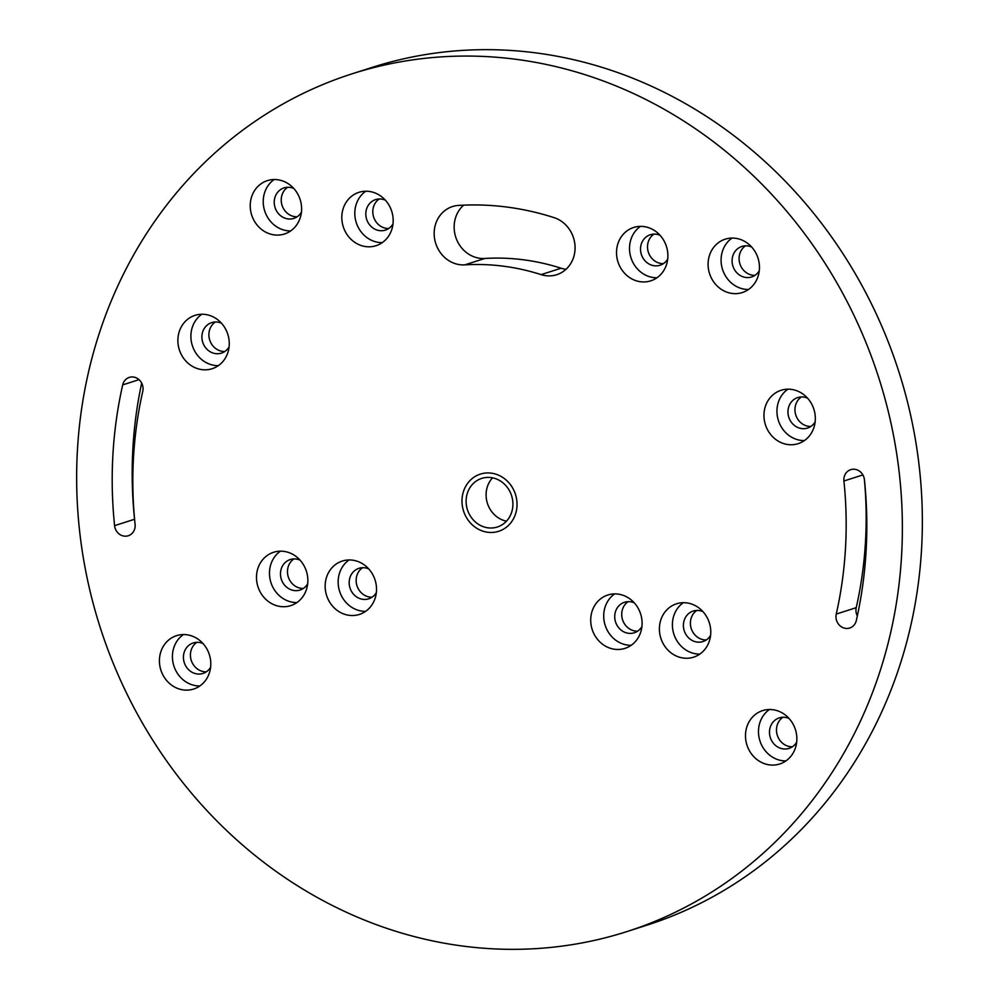 <?xml version="1.0" encoding="UTF-8"?>
<svg xmlns="http://www.w3.org/2000/svg" width="999" height="999" viewBox="0 0 999 999"><rect width="100%" height="100%" fill="white"/><g stroke="black" fill="none" stroke-linecap="round" stroke-linejoin="round"><path stroke-width="1.5" d="M77.435 450.012A450.349 408.816 72.2 0 1 352.035 73.839A450.349 408.816 72.2 0 1 901.585 555.407A450.349 408.816 72.2 0 1 626.972 931.567A450.349 408.816 72.2 0 1 77.435 450.012M512.862 505.694A25.524 23.164 72.2 0 1 497.302 527.01A25.524 23.164 72.2 0 1 466.158 499.712A25.524 23.164 72.2 0 1 481.718 478.396A25.524 23.164 72.2 0 1 512.862 505.694M763.998 413.698A28.022 25.437 -107.8 0 0 798.189 443.656A28.022 25.437 -107.8 0 0 815.284 420.254A28.022 25.437 -107.8 0 0 781.081 390.284A28.022 25.437 -107.8 0 0 763.998 413.698M177.934 338.748A28.022 25.437 -107.8 0 0 212.138 368.718A28.022 25.437 -107.8 0 0 229.221 345.304A28.022 25.437 -107.8 0 0 195.03 315.347A28.022 25.437 -107.8 0 0 177.934 338.748M745.529 734.015A28.022 25.437 -107.8 0 0 779.72 763.985A28.022 25.437 -107.8 0 0 796.815 740.584A28.022 25.437 -107.8 0 0 762.612 710.614A28.022 25.437 -107.8 0 0 745.529 734.015M159.465 659.078A28.022 25.437 -107.8 0 0 193.669 689.035A28.022 25.437 -107.8 0 0 210.752 665.634A28.022 25.437 -107.8 0 0 176.561 635.664A28.022 25.437 -107.8 0 0 159.465 659.078M464.772 264.872A240.185 218.032 -107.8 0 1 541.096 274.625A30.02 27.26 -107.8 0 0 556.718 274.713A30.02 27.26 -107.8 0 0 575.037 246.266A30.02 27.26 -107.8 0 0 553.995 217.607A300.237 272.552 -107.8 0 0 458.591 205.407A30.02 27.26 -107.8 0 0 452.522 206.543A30.02 27.26 -107.8 0 0 434.865 240.172A30.02 27.26 -107.8 0 0 464.772 264.872L484.765 258.466A240.185 218.032 -107.8 0 1 561.088 268.219A30.02 27.26 -107.8 0 0 566.008 269.305M142.77 391.333A11.264 10.215 -107.8 0 0 139.648 380.257A11.264 10.215 -107.8 0 0 129.296 377.397A11.264 10.215 -107.8 0 0 122.702 384.89A411.576 373.614 -107.8 0 0 114.585 525.661A11.264 10.215 -107.8 0 0 128.272 535.751A11.264 10.215 -107.8 0 0 135.09 524.4A389.061 353.171 -107.8 0 1 142.77 391.333M843.918 481.006A389.061 353.171 -107.8 0 1 836.25 614.073A11.264 10.215 -107.8 0 0 839.372 625.149A11.264 10.215 -107.8 0 0 849.724 628.021A11.264 10.215 -107.8 0 0 856.318 620.516A411.576 373.614 -107.8 0 0 864.435 479.745A11.264 10.215 -107.8 0 0 850.736 469.655A11.264 10.215 -107.8 0 0 843.918 481.006L862.886 474.925M341.858 215.747A28.022 25.437 -107.8 0 0 376.049 245.704A28.022 25.437 -107.8 0 0 393.131 222.302A28.022 25.437 -107.8 0 0 358.941 192.332A28.022 25.437 -107.8 0 0 341.858 215.747M250.274 204.033A28.022 25.437 -107.8 0 0 284.478 233.991A28.022 25.437 -107.8 0 0 301.561 210.589A28.022 25.437 -107.8 0 0 267.37 180.632A28.022 25.437 -107.8 0 0 250.274 204.033M667.844 257.43A28.022 25.437 72.2 0 1 650.761 280.844A28.022 25.437 72.2 0 1 616.57 250.874A28.022 25.437 72.2 0 1 633.653 227.472A28.022 25.437 72.2 0 1 667.844 257.43M759.415 269.143A28.022 25.437 72.2 0 1 742.332 292.545A28.022 25.437 72.2 0 1 708.141 262.587A28.022 25.437 72.2 0 1 725.224 239.173A28.022 25.437 72.2 0 1 759.415 269.143M659.44 627.197A28.022 25.437 -107.8 0 0 693.631 657.167A28.022 25.437 -107.8 0 0 710.726 633.753A28.022 25.437 -107.8 0 0 676.535 603.796A28.022 25.437 -107.8 0 0 659.44 627.197M590.759 618.418A28.022 25.437 -107.8 0 0 624.962 648.376A28.022 25.437 -107.8 0 0 642.045 624.974A28.022 25.437 -107.8 0 0 607.854 595.004A28.022 25.437 -107.8 0 0 590.759 618.418M307.804 582.23A28.022 25.437 72.2 0 1 290.721 605.631A28.022 25.437 72.2 0 1 256.531 575.674A28.022 25.437 72.2 0 1 273.614 552.272A28.022 25.437 72.2 0 1 307.804 582.23M376.486 591.008A28.022 25.437 72.2 0 1 359.403 614.422A28.022 25.437 72.2 0 1 325.199 584.452A28.022 25.437 72.2 0 1 342.295 561.051A28.022 25.437 72.2 0 1 376.486 591.008M352.035 73.839L372.028 67.433A450.349 408.816 72.2 0 1 921.565 548.988A450.349 408.816 72.2 0 1 646.965 925.161L626.972 931.567M506.443 521.166A25.524 23.164 72.2 0 1 486.138 493.306A25.524 23.164 72.2 0 1 492.557 477.834M801.398 396.94A16.009 14.535 -107.8 0 0 794.979 408.691A16.009 14.535 -107.8 0 0 810.863 426.448M215.334 321.99A16.009 14.535 -107.8 0 0 208.916 333.753A16.009 14.535 -107.8 0 0 224.8 351.498M782.929 717.257A16.009 14.535 -107.8 0 0 776.51 729.02A16.009 14.535 -107.8 0 0 792.394 746.765M196.865 642.32A16.009 14.535 -107.8 0 0 190.447 654.07A16.009 14.535 -107.8 0 0 206.331 671.815M463.661 205.157A30.02 27.26 -107.8 0 0 456.456 239.123A30.02 27.26 -107.8 0 0 484.765 258.466M141.671 383.079A411.576 373.614 -107.8 0 0 134.565 519.255A11.264 10.215 -107.8 0 0 134.64 519.855M836.25 614.073L856.23 607.667A11.264 10.215 -107.8 0 0 857.329 615.921M856.23 607.667A389.061 353.171 -107.8 0 0 864.36 479.145M379.258 198.988A16.009 14.535 -107.8 0 0 372.827 210.739A16.009 14.535 -107.8 0 0 388.711 228.484M287.687 187.275A16.009 14.535 -107.8 0 0 281.256 199.026A16.009 14.535 -107.8 0 0 297.14 216.783M663.423 263.624A16.009 14.535 72.2 0 1 647.539 245.866A16.009 14.535 72.2 0 1 653.97 234.116M754.994 275.337A16.009 14.535 72.2 0 1 739.11 257.58A16.009 14.535 72.2 0 1 745.541 245.829M696.84 610.439A16.009 14.535 -107.8 0 0 690.421 622.202A16.009 14.535 -107.8 0 0 706.305 639.947M628.159 601.66A16.009 14.535 -107.8 0 0 621.74 613.411A16.009 14.535 -107.8 0 0 637.624 631.168M303.384 588.423A16.009 14.535 72.2 0 1 287.5 570.666A16.009 14.535 72.2 0 1 293.931 558.916M372.065 597.202A16.009 14.535 72.2 0 1 356.181 579.457A16.009 14.535 72.2 0 1 362.6 567.694M807.542 398.164A16.009 14.535 72.2 0 0 797.739 397.565A16.009 14.535 72.2 0 0 787.986 410.939A16.009 14.535 -107.8 0 0 807.517 428.059A16.009 14.535 -107.8 0 0 815.147 421.865M787.899 389.185A28.022 25.437 72.2 0 0 776.997 409.528A28.022 25.437 -107.8 0 0 804.382 440.596M221.491 323.226A16.009 14.535 72.2 0 0 211.688 322.615A16.009 14.535 72.2 0 0 201.923 335.989A16.009 14.535 -107.8 0 0 221.453 353.109A16.009 14.535 -107.8 0 0 229.083 346.915M201.835 314.235A28.022 25.437 72.2 0 0 190.934 334.59A28.022 25.437 -107.8 0 0 218.319 365.659M789.073 718.493A16.009 14.535 72.2 0 0 779.27 717.881A16.009 14.535 72.2 0 0 769.505 731.268A16.009 14.535 -107.8 0 0 789.048 748.388A16.009 14.535 -107.8 0 0 796.678 742.195M769.43 709.515A28.022 25.437 72.2 0 0 758.528 729.857A28.022 25.437 -107.8 0 0 785.901 760.926M203.022 643.543A16.009 14.535 72.2 0 0 193.219 642.944A16.009 14.535 72.2 0 0 183.454 656.318A16.009 14.535 -107.8 0 0 202.984 673.438A16.009 14.535 -107.8 0 0 210.614 667.245M183.366 634.565A28.022 25.437 72.2 0 0 172.465 654.907A28.022 25.437 -107.8 0 0 199.85 685.976M385.402 200.212A16.009 14.535 72.2 0 0 375.599 199.613A16.009 14.535 72.2 0 0 365.834 212.987A16.009 14.535 -107.8 0 0 385.377 230.107A16.009 14.535 -107.8 0 0 392.994 223.913M365.746 191.234A28.022 25.437 72.2 0 0 354.845 211.576A28.022 25.437 -107.8 0 0 382.23 242.645M293.831 188.511A16.009 14.535 72.2 0 0 284.028 187.899A16.009 14.535 72.2 0 0 274.263 201.274A16.009 14.535 -107.8 0 0 293.806 218.394A16.009 14.535 -107.8 0 0 301.423 212.2M274.176 179.52A28.022 25.437 72.2 0 0 263.274 199.862A28.022 25.437 -107.8 0 0 290.659 230.931M667.707 259.041A16.009 14.535 72.2 0 1 660.089 265.235A16.009 14.535 72.2 0 1 640.546 248.114A16.009 14.535 -107.8 0 1 650.312 234.74A16.009 14.535 -107.8 0 1 660.114 235.352M656.942 277.772A28.022 25.437 72.2 0 1 629.557 246.716A28.022 25.437 -107.8 0 1 640.459 226.361M759.277 270.754A16.009 14.535 72.2 0 1 751.66 276.948A16.009 14.535 72.2 0 1 732.117 259.827A16.009 14.535 -107.8 0 1 741.882 246.453A16.009 14.535 -107.8 0 1 751.685 247.053M748.513 289.485A28.022 25.437 72.2 0 1 721.128 258.416A28.022 25.437 -107.8 0 1 732.03 238.074M702.984 611.675A16.009 14.535 72.2 0 0 693.181 611.063A16.009 14.535 72.2 0 0 683.428 624.437A16.009 14.535 -107.8 0 0 702.959 641.558A16.009 14.535 -107.8 0 0 710.589 635.364M683.341 602.684A28.022 25.437 72.2 0 0 672.439 623.039A28.022 25.437 -107.8 0 0 699.824 654.108M634.315 602.884A16.009 14.535 72.2 0 0 624.512 602.285A16.009 14.535 72.2 0 0 614.747 615.659A16.009 14.535 -107.8 0 0 634.278 632.779A16.009 14.535 -107.8 0 0 641.907 626.585M614.66 593.906A28.022 25.437 72.2 0 0 603.758 614.248A28.022 25.437 -107.8 0 0 631.143 645.317M307.667 583.841A16.009 14.535 72.2 0 1 300.05 590.034A16.009 14.535 72.2 0 1 280.507 572.914A16.009 14.535 -107.8 0 1 290.272 559.54A16.009 14.535 -107.8 0 1 300.075 560.152M296.903 602.572A28.022 25.437 72.2 0 1 269.518 571.503A28.022 25.437 -107.8 0 1 280.419 551.161M376.348 592.619A16.009 14.535 72.2 0 1 368.718 598.813A16.009 14.535 72.2 0 1 349.188 581.693A16.009 14.535 -107.8 0 1 358.953 568.319A16.009 14.535 -107.8 0 1 368.756 568.931M365.584 611.363A28.022 25.437 72.2 0 1 338.199 580.294A28.022 25.437 -107.8 0 1 349.101 559.939M516.982 506.218A30.02 27.26 72.2 0 1 498.676 531.293A30.02 27.26 72.2 0 1 462.038 499.188A30.02 27.26 72.2 0 1 480.344 474.113A30.02 27.26 72.2 0 1 516.982 506.218M541.096 274.625L561.088 268.219M122.702 384.89L139.023 379.657M114.585 525.661L134.565 519.255"/></g></svg>
